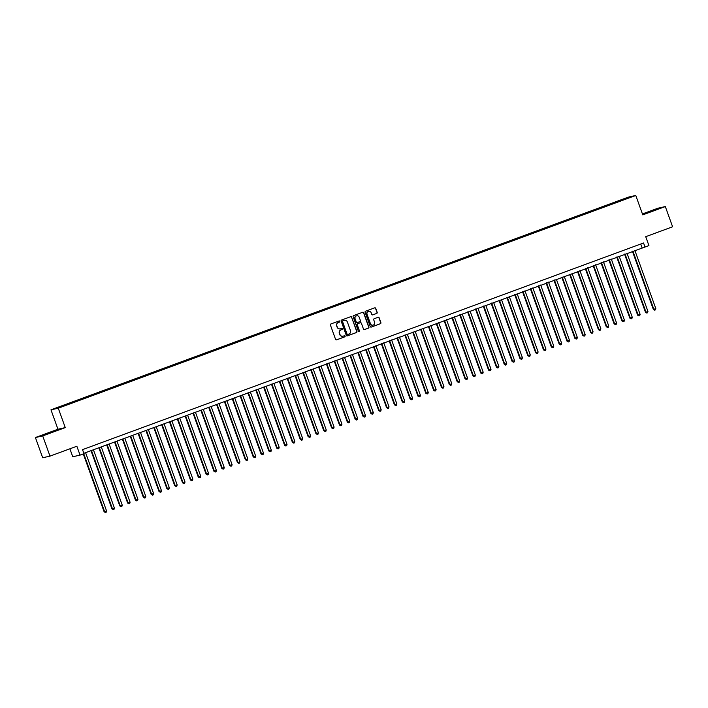 <?xml version="1.0" encoding="UTF-8"?>
<svg xmlns="http://www.w3.org/2000/svg" width="708" height="708" viewBox="0 0 708 708"><rect width="100%" height="100%" fill="white"/><g stroke="black" fill="none" stroke-linecap="round" stroke-linejoin="round"><path stroke-width="1.06" d="M339.822 321.317A0.593 0.575 77.5 0 0 339.079 320.954L330.901 323.972A0.841 0.823 77.5 0 0 330.415 325.052L335.557 339.336A0.841 0.823 77.5 0 0 336.61 339.849L344.796 336.831A0.593 0.575 77.5 0 0 344.469 335.698A0.593 0.575 77.5 0 0 344.398 335.725L343.336 336.114A2.699 2.628 77.5 0 1 339.955 334.477L339.53 333.291A2.699 2.628 77.5 0 1 341.079 329.839L342.141 329.45A0.593 0.575 77.5 0 0 341.814 328.317A0.593 0.575 77.5 0 0 341.743 328.344L340.681 328.733A2.699 2.628 77.5 0 1 337.3 327.096L336.875 325.91A2.699 2.628 77.5 0 1 338.424 322.459L339.477 322.069A0.593 0.575 77.5 0 0 339.822 321.317M340.247 328.848A2.699 2.628 77.5 0 1 337.105 327.14L336.672 325.954A2.699 2.628 77.5 0 1 338.22 322.503L339.282 322.113A0.593 0.575 77.5 0 0 339.052 320.972M336.406 339.893A0.841 0.823 77.5 0 0 336.415 339.893L344.601 336.875A0.593 0.575 77.5 0 0 344.371 335.734M342.911 336.229A2.699 2.628 77.5 0 1 339.76 334.521L339.336 333.335A2.699 2.628 77.5 0 1 340.884 329.884L341.937 329.494A0.593 0.575 77.5 0 0 341.707 328.353M650.21 211.418L656.643 209.276L650.21 211.418M47.985 433.252L54.428 431.101L47.985 433.252M622.686 199.293L625.907 198.222L622.686 199.293M376.7 313.44A0.841 0.823 77.5 0 0 377.178 312.361L375.736 308.352A0.841 0.823 77.5 0 0 374.682 307.847L365.594 311.193A0.841 0.823 77.5 0 0 365.107 312.272L370.257 326.556A0.841 0.823 77.5 0 0 371.311 327.069L380.4 323.715A0.841 0.823 77.5 0 0 380.886 322.644L379.143 317.804A0.841 0.823 77.5 0 0 378.081 317.29L374.196 318.724A0.841 0.823 77.5 0 0 373.709 319.804L374.576 322.202A2.257 2.195 77.5 0 1 373.001 325.167A2.257 2.195 77.5 0 1 370.452 323.715L367.063 314.317A2.257 2.195 77.5 0 1 368.638 311.352A2.257 2.195 77.5 0 1 371.187 312.794L371.753 314.361A0.841 0.823 77.5 0 0 372.806 314.874L376.497 313.485A0.841 0.823 77.5 0 0 376.983 312.405L375.541 308.396A0.841 0.823 77.5 0 0 374.691 307.838M42.701 435.916L65.26 427.605L57.959 429.225L35.4 437.535L42.701 435.916L49.985 456.129L76.853 446.235L80.057 455.129L83.978 453.686L82.526 449.642L643.545 242.986L645.006 247.021L648.926 245.579L645.723 236.684L672.6 226.781L665.325 206.568L658.015 208.187L642.422 213.931M65.26 427.605L58.277 408.197L635.775 195.47L642.767 214.878L665.325 206.568M351.788 317.175A0.841 0.823 77.5 0 0 350.726 316.671L341.645 320.016A0.841 0.823 77.5 0 0 341.159 321.096L346.3 335.38A0.841 0.823 77.5 0 0 347.354 335.893L356.443 332.539A0.841 0.823 77.5 0 0 356.929 331.468L351.584 317.219A0.841 0.823 77.5 0 0 350.734 316.662M353.619 315.6L362.708 312.255A0.841 0.823 77.5 0 1 363.762 312.768L368.903 327.052A0.841 0.823 77.5 0 1 368.425 328.131L364.531 329.565A0.841 0.823 77.5 0 1 363.478 329.052L361.39 323.255A0.841 0.823 77.5 0 0 360.337 322.751L357.752 323.698A0.841 0.823 77.5 0 0 357.266 324.777L359.443 330.813A0.593 0.575 77.5 0 1 359.027 331.583A0.593 0.575 77.5 0 1 358.363 331.202L353.133 316.68A0.841 0.823 77.5 0 1 353.619 315.6M49.985 456.129L42.675 457.757L35.4 437.535M58.127 407.436L61.746 406.038L58.127 407.436M58.277 408.197L50.967 409.817L628.474 197.089L635.775 195.47M617.739 202.001L617.473 201.258L63.508 405.312L65.118 405.365M617.473 201.258L627.483 197.771L630.483 197.107L623.235 199.975L69.278 404.038L56.259 408.189L64.897 405.003M69.888 448.801L72.756 456.749L80.057 455.129M57.959 429.225L50.967 409.817M83.845 453.297L645.006 247.021M640.722 244.021L642.041 247.685M619.19 201.47L618.854 200.948M627.483 197.771L627.35 198.258M347.354 335.893L347.159 335.937A0.841 0.823 77.5 0 0 347.159 335.937L356.248 332.583A0.841 0.823 77.5 0 0 356.735 331.512L351.584 317.219M342.893 320.812A0.593 0.575 77.5 0 0 342.548 321.565L347.062 334.114A0.593 0.575 77.5 0 0 347.805 334.468L348.92 334.052A2.699 2.628 77.5 0 0 350.469 330.609L347.389 322.034A2.699 2.628 77.5 0 0 344.008 320.405L342.69 320.857A0.593 0.575 77.5 0 0 342.353 321.609L342.548 321.565M347.655 334.503L347.61 334.512A0.593 0.575 77.5 0 1 346.867 334.149L342.353 321.609M342.69 320.857L343.805 320.45M364.328 329.609A0.841 0.823 77.5 0 0 364.337 329.609L368.222 328.176A0.841 0.823 77.5 0 0 368.709 327.096L363.567 312.812A0.841 0.823 77.5 0 0 362.708 312.255M360.133 322.795L360.337 322.751A0.841 0.823 77.5 0 0 360.133 322.795L357.558 323.742A0.841 0.823 77.5 0 0 357.071 324.822L359.443 330.813M358.929 331.601A0.593 0.575 77.5 0 0 359.248 330.857M359.221 317.246A2.257 2.195 77.5 0 0 356.673 315.803A2.257 2.195 77.5 0 0 355.106 318.768L356.301 322.078A0.841 0.823 77.5 0 0 357.354 322.591L359.938 321.636A0.841 0.823 77.5 0 0 360.416 320.565L359.221 317.246M356.575 315.821A2.257 2.195 77.5 0 0 354.912 318.812L355.106 318.768M357.151 322.636A0.841 0.823 77.5 0 1 356.097 322.122L354.912 318.812M372.603 314.918A0.841 0.823 77.5 0 0 372.612 314.918L376.497 313.485M368.541 311.378A2.257 2.195 77.5 0 0 366.868 314.361L367.063 314.317M372.904 325.184A2.257 2.195 77.5 0 1 370.257 323.76L366.868 314.361M371.311 327.069L371.116 327.114A0.841 0.823 77.5 0 0 371.116 327.114L380.205 323.76A0.841 0.823 77.5 0 0 380.683 322.689L378.939 317.848A0.841 0.823 77.5 0 0 378.09 317.29M83.287 453.943L104.094 511.725L106.545 510.893L85.58 452.66M83.756 453.766L104.589 511.619L105.403 512.486L104.094 511.725M106.545 510.893L106.191 512.194L105.403 512.486M90.996 450.669L111.935 508.84L114.395 508.008L93.429 449.775M91.465 450.492L112.43 508.725L113.253 509.592L111.935 508.84M114.395 508.008L114.032 509.309L113.253 509.592M98.846 447.775L119.785 505.946L120.28 505.839L122.236 505.114L101.271 446.881M99.315 447.606L120.28 505.839L121.095 506.707L119.785 505.946M122.236 505.114L121.882 506.415L121.095 506.707M106.687 444.889L127.635 503.061L130.086 502.229L109.12 443.987M107.156 444.712L128.121 502.945L128.945 503.813L127.635 503.061M130.086 502.229L129.732 503.53L128.945 503.813M114.537 441.996L135.476 500.167L135.971 500.06L137.936 499.335L116.97 441.102M115.006 441.819L135.971 500.06L136.794 500.928L135.476 500.167M137.936 499.335L137.573 500.636L136.794 500.928M122.378 439.102L143.326 497.273L143.821 497.166L145.777 496.441L124.812 438.208M122.856 438.933L143.821 497.166L144.636 498.034L143.326 497.273M145.777 496.441L145.423 497.742L144.636 498.034M130.228 436.216L151.167 494.388L153.627 493.556L132.662 435.323M130.697 436.039L151.662 494.272L152.486 495.14L151.167 494.388M153.627 493.556L153.264 494.857L152.486 495.14M138.078 433.323L159.017 491.494L159.512 491.387L161.468 490.662L140.503 432.429M138.547 433.154L159.512 491.387L160.327 492.255L159.017 491.494M161.468 490.662L161.114 491.963L160.327 492.255M145.919 430.437L166.867 488.609L169.318 487.777L148.353 429.535M146.388 430.26L167.353 488.493L168.177 489.361L166.867 488.609M169.318 487.777L168.964 489.078L168.177 489.361M153.769 427.544L174.708 485.715L175.203 485.608L177.168 484.883L156.203 426.65M154.238 427.366L175.203 485.608L176.026 486.476L174.708 485.715M177.168 484.883L176.805 486.184L176.026 486.476M161.61 424.65L182.558 482.821L183.053 482.714L185.009 481.989L164.044 423.756M162.088 424.481L183.053 482.714L183.868 483.582L182.558 482.821M185.009 481.989L184.655 483.29L183.868 483.582M169.46 421.764L190.399 479.935L192.859 479.104L171.894 420.871M169.929 421.587L190.894 479.82L191.718 480.688L190.399 479.935M192.859 479.104L192.496 480.405L191.718 480.688M177.31 418.87L198.249 477.042L198.744 476.935L200.709 476.21L179.735 417.977M177.779 418.702L198.744 476.935L199.559 477.803L198.249 477.042M200.709 476.21L200.346 477.511L199.559 477.803M185.151 415.985L206.099 474.156L208.55 473.325L187.585 415.083M185.62 415.808L206.586 474.041L207.409 474.909L206.099 474.156M208.55 473.325L208.196 474.625L207.409 474.909M193.001 413.091L213.94 471.262L214.436 471.156L216.4 470.431L195.435 412.198M193.47 412.923L214.436 471.156L215.259 472.024L213.94 471.262M216.4 470.431L216.037 471.732L215.259 472.024M200.842 410.206L221.79 468.369L222.285 468.262L224.241 467.537L203.276 409.304M201.32 410.029L222.285 468.262L223.1 469.13L221.79 468.369M224.241 467.537L223.887 468.838L223.1 469.13M208.692 407.312L229.64 465.483L230.127 465.377L232.091 464.652L211.126 406.419M209.161 407.135L230.127 465.377L230.95 466.245L229.64 465.483M232.091 464.652L231.728 465.952L230.95 466.245M216.542 404.418L237.481 462.59L237.976 462.483L239.941 461.758L218.976 403.525M217.011 404.25L237.976 462.483L238.791 463.351L237.481 462.59M239.941 461.758L239.578 463.059L238.791 463.351M224.383 401.533L245.331 459.704L247.782 458.873L226.817 400.639M224.852 401.356L245.818 459.589L246.641 460.457L245.331 459.704M247.782 458.873L247.428 460.173L246.641 460.457M232.233 398.639L253.172 456.81L253.668 456.704L255.632 455.979L234.667 397.746M232.702 398.471L253.668 456.704L254.491 457.572L253.172 456.81M255.632 455.979L255.269 457.28L254.491 457.572M240.083 395.754L261.022 453.925L263.473 453.093L242.508 394.852M240.552 395.577L261.517 453.81L262.332 454.678L261.022 453.925M263.473 453.093L263.119 454.386L262.332 454.678M247.924 392.86L268.872 451.031L269.359 450.925L271.323 450.2L250.358 391.966M248.393 392.683L269.359 450.925L270.182 451.793L268.872 451.031M271.323 450.2L270.969 451.5L270.182 451.793M255.774 389.966L276.713 448.137L277.209 448.031L279.173 447.306L258.208 389.073M256.243 389.798L277.209 448.031L278.023 448.899L276.713 448.137M279.173 447.306L278.81 448.606L278.023 448.899M263.615 387.081L284.563 445.252L287.014 444.42L266.049 386.187M264.093 386.904L285.059 445.137L285.873 446.005L284.563 445.252M287.014 444.42L286.66 445.721L285.873 446.005M271.465 384.187L292.404 442.358L292.9 442.252L294.864 441.526L273.899 383.294M271.934 384.019L292.9 442.252L293.723 443.12L292.404 442.358M294.864 441.526L294.501 442.827L293.723 443.12M279.315 381.302L300.254 439.473L302.705 438.641L281.74 380.4M279.784 381.125L300.75 439.358L301.564 440.226L300.254 439.473M302.705 438.641L302.351 439.942L301.564 440.226M287.156 378.408L308.104 436.579L308.591 436.473L310.555 435.747L289.59 377.514M287.625 378.231L308.591 436.473L309.414 437.34L308.104 436.579M310.555 435.747L310.201 437.048L309.414 437.34M295.006 375.514L315.945 433.685L316.441 433.579L318.405 432.853L297.44 374.62M295.475 375.346L316.441 433.579L317.255 434.446L315.945 433.685M318.405 432.853L318.042 434.154L317.255 434.446M302.847 372.629L323.795 430.8L326.246 429.968L305.281 371.735M303.325 372.452L324.291 430.685L325.105 431.553L323.795 430.8M326.246 429.968L325.892 431.269L325.105 431.553M310.697 369.735L331.636 427.906L332.132 427.8L334.096 427.074L313.131 368.841M311.166 369.567L332.132 427.8L332.955 428.667L331.636 427.906M334.096 427.074L333.734 428.375L332.955 428.667M318.547 366.85L339.486 425.021L341.937 424.189L320.972 365.947M319.016 366.673L339.982 424.906L340.796 425.774L339.486 425.021M341.937 424.189L341.583 425.49L340.796 425.774M326.388 363.956L347.336 422.127L347.823 422.021L349.787 421.295L328.822 363.062M326.857 363.779L347.823 422.021L348.646 422.888L347.336 422.127M349.787 421.295L349.433 422.596L348.646 422.888M334.238 361.062L355.177 419.233L355.673 419.127L357.637 418.401L336.672 360.168M334.707 360.894L355.673 419.127L356.496 419.994L355.177 419.233M357.637 418.401L357.274 419.702L356.496 419.994M342.079 358.177L363.027 416.348L365.478 415.516L344.513 357.283M342.557 358L363.523 416.233L364.337 417.101L363.027 416.348M365.478 415.516L365.124 416.817L364.337 417.101M349.929 355.283L370.868 413.454L371.364 413.348L373.328 412.622L352.363 354.389M350.398 355.115L371.364 413.348L372.187 414.215L370.868 413.454M373.328 412.622L372.966 413.923L372.187 414.215M357.779 352.398L378.718 410.569L381.169 409.737L360.204 351.495M358.248 352.221L379.214 410.454L380.028 411.321L378.718 410.569M381.169 409.737L380.815 411.038L380.028 411.321M365.62 349.504L386.568 407.675L387.055 407.569L389.019 406.843L368.054 348.61M366.089 349.336L387.055 407.569L387.878 408.436L386.568 407.675M389.019 406.843L388.665 408.144L387.878 408.436M373.47 346.619L394.409 404.781L396.869 403.949L375.904 345.716M373.939 346.442L394.905 404.675L395.728 405.542L394.409 404.781M396.869 403.949L396.507 405.25L395.728 405.542M381.311 343.725L402.259 401.896L402.755 401.79L404.711 401.064L383.745 342.831M381.789 343.548L402.755 401.79L403.569 402.657L402.259 401.896M404.711 401.064L404.356 402.365L403.569 402.657M389.161 340.831L410.1 399.002L410.596 398.896L412.56 398.17L391.595 339.937M389.63 340.663L410.596 398.896L411.419 399.763L410.1 399.002M412.56 398.17L412.198 399.471L411.419 399.763M397.011 337.946L417.95 396.117L420.41 395.285L399.445 337.052M397.48 337.769L418.446 396.002L419.26 396.869L417.95 396.117M420.41 395.285L420.048 396.586L419.26 396.869M404.852 335.052L425.8 393.223L426.287 393.117L428.251 392.391L407.286 334.158M405.321 334.884L426.287 393.117L427.11 393.984L425.8 393.223M428.251 392.391L427.897 393.692L427.11 393.984M412.702 332.167L433.641 390.338L436.101 389.506L415.136 331.264M413.171 331.99L434.137 390.223L434.96 391.09L433.641 390.338M436.101 389.506L435.739 390.798L434.96 391.09M420.552 329.273L441.491 387.444L441.987 387.338L443.943 386.612L422.977 328.379M421.021 329.096L441.987 387.338L442.801 388.205L441.491 387.444M443.943 386.612L443.589 387.913L442.801 388.205M428.393 326.379L449.341 384.55L449.828 384.444L451.793 383.718L430.827 325.485M428.862 326.211L449.828 384.444L450.651 385.311L449.341 384.55M451.793 383.718L451.43 385.019L450.651 385.311M436.243 323.494L457.182 381.665L459.642 380.833L438.677 322.6M436.712 323.317L457.678 381.55L458.492 382.417L457.182 381.665M459.642 380.833L459.28 382.134L458.492 382.417M444.084 320.6L465.032 378.771L465.528 378.665L467.484 377.939L446.518 319.706M444.553 320.432L465.528 378.665L466.342 379.532L465.032 378.771M467.484 377.939L467.13 379.24L466.342 379.532M451.934 317.715L472.873 375.886L475.334 375.054L454.368 316.812M452.403 317.538L473.369 375.771L474.192 376.638L472.873 375.886M475.334 375.054L474.971 376.355L474.192 376.638M459.784 314.821L480.723 372.992L481.219 372.886L483.175 372.16L462.209 313.927M460.253 314.644L481.219 372.886L482.033 373.753L480.723 372.992M483.175 372.16L482.821 373.461L482.033 373.753M467.625 311.927L488.573 370.098L489.06 369.992L491.025 369.266L470.059 311.033M468.094 311.759L489.06 369.992L489.883 370.859L488.573 370.098M491.025 369.266L490.671 370.567L489.883 370.859M475.475 309.042L496.414 367.213L498.875 366.381L477.909 308.148M475.944 308.865L496.91 367.098L497.724 367.965L496.414 367.213M498.875 366.381L498.512 367.682L497.724 367.965M483.316 306.148L504.264 364.319L504.76 364.213L506.716 363.487L485.75 305.254M483.794 305.98L504.76 364.213L505.574 365.08L504.264 364.319M506.716 363.487L506.362 364.788L505.574 365.08M491.166 303.263L512.105 361.434L514.566 360.602L493.6 302.36M491.635 303.086L512.601 361.319L513.424 362.186L512.105 361.434M514.566 360.602L514.203 361.903L513.424 362.186M499.016 300.369L519.955 358.54L520.451 358.434L522.407 357.708L501.441 299.475M499.485 300.192L520.451 358.434L521.265 359.301L519.955 358.54M522.407 357.708L522.053 359.009L521.265 359.301M506.857 297.475L527.805 355.646L528.292 355.54L530.257 354.814L509.291 296.581M507.326 297.307L528.292 355.54L529.115 356.407L527.805 355.646M530.257 354.814L529.903 356.115L529.115 356.407M514.707 294.59L535.646 352.761L538.107 351.929L517.141 293.696M515.176 294.413L536.142 352.646L536.965 353.513L535.646 352.761M538.107 351.929L537.744 353.23L536.965 353.513M522.548 291.696L543.496 349.867L543.992 349.761L545.948 349.035L524.982 290.802M523.026 291.528L543.992 349.761L544.806 350.628L543.496 349.867M545.948 349.035L545.594 350.336L544.806 350.628M530.398 288.811L551.337 346.982L553.798 346.15L532.832 287.908M530.867 288.634L551.833 346.867L552.656 347.734L551.337 346.982M553.798 346.15L553.435 347.451L552.656 347.734M538.248 285.917L559.187 344.088L559.683 343.982L561.639 343.256L540.673 285.023M538.717 285.749L559.683 343.982L560.497 344.849L559.187 344.088M561.639 343.256L561.285 344.557L560.497 344.849M546.089 283.032L567.037 341.194L569.489 340.362L548.523 282.129M546.558 282.855L567.524 341.088L568.347 341.955L567.037 341.194M569.489 340.362L569.135 341.663L568.347 341.955M553.939 280.138L574.878 338.309L575.374 338.203L577.339 337.477L556.373 279.244M554.408 279.961L575.374 338.203L576.197 339.07L574.878 338.309M577.339 337.477L576.976 338.778L576.197 339.07M561.78 277.244L582.728 335.415L583.224 335.309L585.18 334.583L564.214 276.35M562.258 277.076L583.224 335.309L584.038 336.176L582.728 335.415M585.18 334.583L584.826 335.884L584.038 336.176M569.63 274.359L590.569 332.53L593.03 331.698L572.064 273.465M570.099 274.182L591.065 332.415L591.888 333.282L590.569 332.53M593.03 331.698L592.667 332.999L591.888 333.282M577.48 271.465L598.419 329.636L598.915 329.53L600.871 328.804L579.905 270.571M577.949 271.297L598.915 329.53L599.729 330.397L598.419 329.636M600.871 328.804L600.517 330.105L599.729 330.397M585.321 268.58L606.269 326.751L608.721 325.919L587.755 267.677M585.79 268.403L606.756 326.636L607.579 327.503L606.269 326.751M608.721 325.919L608.367 327.211L607.579 327.503M593.171 265.686L614.11 323.857L614.606 323.751L616.571 323.025L595.605 264.792M593.64 265.509L614.606 323.751L615.429 324.618L614.11 323.857M616.571 323.025L616.208 324.326L615.429 324.618M601.012 262.792L621.96 320.963L622.456 320.857L624.412 320.131L603.446 261.898M601.49 262.624L622.456 320.857L623.27 321.724L621.96 320.963M624.412 320.131L624.058 321.432L623.27 321.724M608.862 259.907L629.81 318.078L632.262 317.246L611.296 259.013M609.331 259.73L630.297 317.963L631.12 318.83L629.81 318.078M632.262 317.246L631.899 318.547L631.12 318.83M616.712 257.013L637.651 315.184L638.147 315.078L640.112 314.352L619.146 256.119M617.181 256.845L638.147 315.078L638.961 315.945L637.651 315.184M640.112 314.352L639.749 315.653L638.961 315.945M624.553 254.128L645.501 312.299L647.953 311.467L626.987 253.225M625.022 253.951L645.988 312.184L646.811 313.051L645.501 312.299M647.953 311.467L647.599 312.768L646.811 313.051M632.403 251.234L653.342 309.405L653.838 309.299L655.803 308.573L634.837 250.34M632.872 251.057L653.838 309.299L654.661 310.166L653.342 309.405M655.803 308.573L655.44 309.874L654.661 310.166"/></g></svg>
